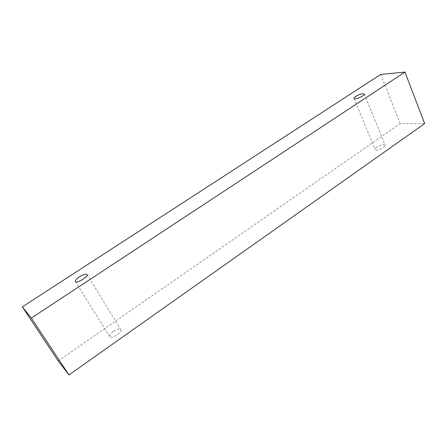 <?xml version="1.0" encoding="UTF-8"?>
<svg xmlns="http://www.w3.org/2000/svg" width="447" height="447" viewBox="0 0 447 447"><rect width="100%" height="100%" fill="white"/><g stroke="black" fill="none" stroke-linecap="round" stroke-linejoin="round"><path stroke-width="0.34" stroke-dasharray="2.23 1.68" d="M376.76 147.247C375.486 148.164 374.938 148.918 375.122 149.505C375.72 151.712 386.348 147.342 385.236 145.336C383.627 144.28 380.799 144.917 376.76 147.247M58.183 360.941L400.216 123.59L424.65 123.601M400.216 123.59L380.766 74.409M113.326 331.462C110.443 333.613 109.236 335.362 109.705 336.708C111.124 339.603 122.774 332.16 120.807 329.635C119.505 328.511 117.008 329.121 113.326 331.462M353.968 98.48L375.122 149.505M364.294 94.026L385.236 145.336M75.414 281.582L109.705 336.708M87.048 274.542L120.807 329.635"/><path stroke-width="0.67" d="M355.762 96.435C358.332 94.876 360.757 93.954 363.048 93.674L364.294 94.026C365.238 95.602 354.387 100.273 353.968 98.48C353.834 98.005 354.432 97.323 355.762 96.435M86.869 274.352L87.048 274.542C88.707 276.542 76.498 283.957 75.414 281.582C75.102 280.465 76.471 278.855 79.521 276.754C83.013 274.614 85.466 273.815 86.869 274.352M404.948 72.073L31.346 318.08L22.35 306.893L380.766 74.409L404.948 72.073L424.65 123.601L68.983 374.927L58.183 360.941L22.35 306.893M68.983 374.927L31.346 318.08"/></g></svg>
